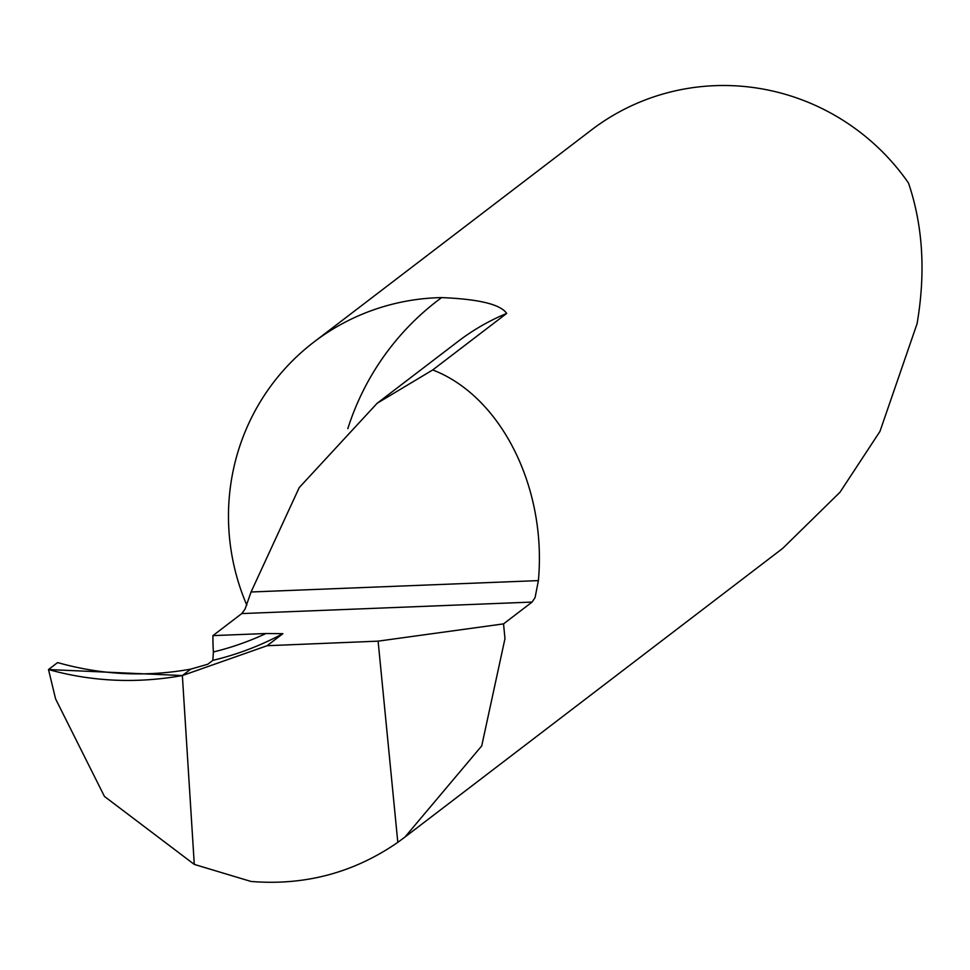 <?xml version="1.0" encoding="UTF-8"?>
<svg xmlns="http://www.w3.org/2000/svg" width="970" height="970" viewBox="0 0 970 970"><rect width="100%" height="100%" fill="white"/><g stroke="black" fill="none" stroke-linecap="round" stroke-linejoin="round"><path stroke-width="1.45" d="M182.36 675.556L194.291 864.415L251.048 881.463C304.956 885.78 353.88 872.733 397.809 842.348L378.106 641.146L267.126 645.717L182.36 675.556L48.5 669.543L55.581 698.885L104.445 796.431L194.291 864.415L182.36 675.556L190.763 669.13L182.36 675.556M48.5 669.543L57.618 662.583C101.656 675.011 146.046 677.193 190.763 669.13L182.36 675.556C136.709 683.692 92.089 681.692 48.5 669.543L57.618 662.583C101.656 675.011 146.046 677.193 190.763 669.13L207.774 664.244L212.842 660.376L213.388 651.973A291.582 286.029 -127.4 0 0 265.974 633.519L282.876 633.677A299.051 293.364 52.6 0 1 212.842 660.376M267.126 645.717L282.876 633.677M347.806 428.667A269.151 264.022 52.6 0 1 441.617 297.596A224.288 220.02 -127.4 0 0 313.892 342.07A224.288 220.02 -127.4 0 0 228.847 529.05A224.288 220.02 -127.4 0 0 246.804 605.159M441.617 297.596C478.901 299.112 500.593 304.386 506.679 313.419L432.717 369.946C501.029 396.16 546.934 487.68 538.386 580.606L535.076 597.605L532.081 602.067L503.539 623.88L504.97 638.636L481.726 745.894L404.963 837.049L397.809 842.348M313.892 342.07L591.385 130.016A224.288 220.02 52.6 0 1 908.49 183.003C922.943 225.67 925.804 272.57 917.074 323.701L879.96 431.407L840.008 492.226L782.681 548.402L404.963 837.049M432.717 369.946L377.172 403.241L299.221 487.595L251.06 591.991L245.058 609.099L241.772 613.573L212.927 635.617A224.288 220.02 -127.4 0 0 213.388 651.973M212.927 635.617L265.974 633.519M503.539 623.88L378.106 641.146M506.679 313.419A224.288 220.02 -127.4 0 0 458.143 341.367L377.172 403.241M241.772 613.573L532.081 602.067M251.06 591.991L538.386 580.606"/></g></svg>
